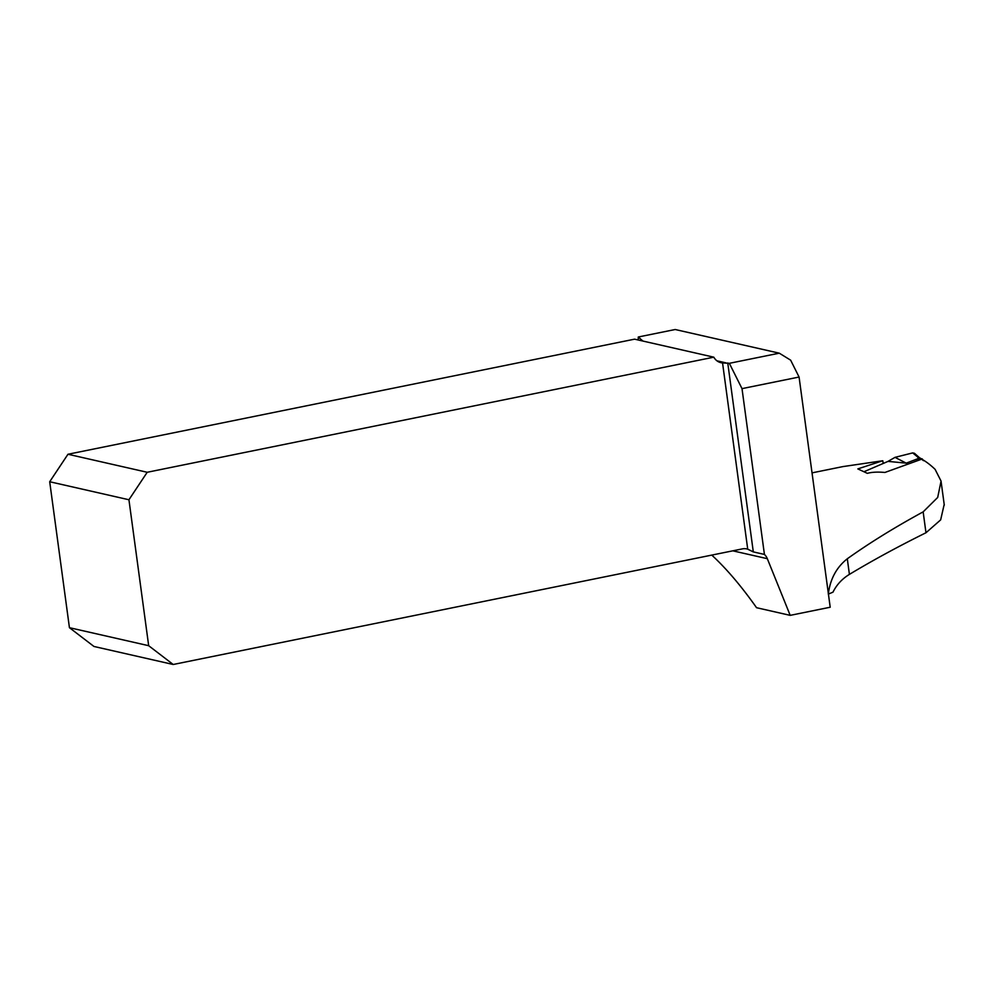 <?xml version="1.0" encoding="UTF-8"?>
<svg xmlns="http://www.w3.org/2000/svg" width="994" height="994" viewBox="0 0 994 994"><rect width="100%" height="100%" fill="white"/><g stroke="black" fill="none" stroke-linecap="round" stroke-linejoin="round"><path stroke-width="1.49" d="M828.437 594.114A80.377 12.636 -7.7 0 1 832.96 592.2C836.6 584.807 842.08 578.881 849.41 574.383C872.844 560.293 898.365 546.414 925.973 532.759L940.659 519.874L944.188 504.43M173.204 664.489L93.97 646.473L69.431 627.686L148.678 645.702L173.204 664.489L742.356 548.887A12.611 11.481 -77.2 0 1 746.817 548.937A12.611 11.481 -77.2 0 1 747.724 549.185L722.551 362.934L729.347 363.319L779.284 353.181L790.64 360.163L799.077 377.037L742.009 388.629L764.423 554.428A12.611 11.481 -77.2 0 1 767.331 558.69L790.193 615.361L756.558 607.707C741.35 586.162 726.428 568.618 711.779 555.099M828.3 594.176C830.164 579.117 836.501 567.313 847.298 558.777C869.352 543.035 894.637 527.392 923.153 511.86L937.69 497.46L941.057 481.084L935.093 469.342A167.452 64.088 78.5 0 0 921.749 459.153L884.909 472.461C877.702 471.802 871.85 472.1 867.34 473.343L857.847 468.907L882.635 460.769L842.912 466.596L812.036 472.871M799.077 377.037L830.201 607.235L790.193 615.361M779.284 353.181L675.174 329.511L638.285 337.003L642.907 341.054M638.185 339.985L638.285 337.003M729.347 363.319L742.009 388.629M747.724 549.185L753.303 551.894L764.423 554.428M713.816 357.181L147.211 472.274L67.977 454.258L634.582 339.165L713.816 357.181A12.611 11.481 -77.2 0 0 720.985 362.698A12.611 11.481 -77.2 0 0 722.551 362.934M883.132 463.154L882.834 460.843M148.678 645.702L128.934 499.758L49.7 481.742L69.431 627.686M128.934 499.758L147.211 472.274M67.977 454.258L49.7 481.742M913.983 461.924L921.276 458.955L919.164 458.209L906.23 463.154L895.035 457.352L888.04 461.378L864.146 471.665M906.23 463.154L888.04 461.378M919.164 458.209L912.703 452.904L914.43 453.276M895.047 457.352L912.703 452.904L895.259 457.29M923.525 460.682L921.276 458.955L922.308 458.93L919.226 458.197M919.587 457.799L917.81 457.377M767.331 558.69L732.789 550.825M726.08 362.885L716.935 360.81M727.757 362.959L753.303 551.894M923.153 511.86L925.973 532.759M847.298 558.777L849.41 574.383M944.288 505.126L941.144 481.891M919.45 457.675L914.48 453.326M920.519 458.296L919.288 457.588"/></g></svg>

